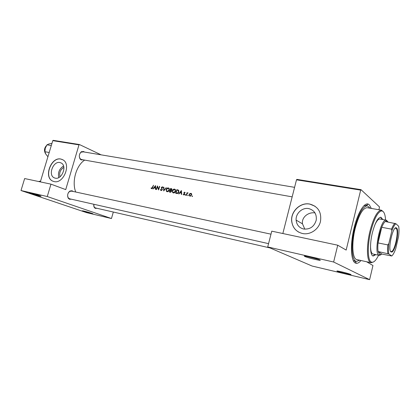 <?xml version="1.0" encoding="UTF-8"?>
<svg xmlns="http://www.w3.org/2000/svg" width="420" height="420" viewBox="0 0 420 420"><rect width="100%" height="100%" fill="white"/><g stroke="black" fill="none" stroke-linecap="round" stroke-linejoin="round"><path stroke-width="0.63" d="M30.917 193.573L29.18 192.896C28.114 192.297 35.579 194.219 39.27 195.494L40.782 196.061C42.609 196.886 34.897 194.938 30.917 193.573M83.638 211.37L82.409 210.887C81.422 210.362 88.541 212.189 91.623 213.255L92.689 213.654C94.285 214.358 86.945 212.504 83.638 211.37M304.873 256.478L304.689 256.389C301.697 254.982 315.919 258.216 319.505 259.775L319.798 259.906C323.353 261.513 307.918 257.954 304.873 256.478M337.328 271.273L337.207 271.215C334.866 270.123 347.797 273.163 350.485 274.344L350.674 274.428C353.404 275.651 339.586 272.381 337.328 271.273M59.992 176.788C59.078 172.767 60.365 169.633 63.861 167.386M59.908 162.524C53.193 160.871 47.838 175.072 54.164 177.797L55.23 178.164C61.793 179.959 67.352 166.016 61.278 163.034L59.908 162.524M63.546 165.989C59.315 168.782 57.729 172.646 58.774 177.571M60.8 159.038C51.083 156.697 43.428 177.24 52.626 181.078L54.065 181.571C63.462 184.202 71.547 164.194 62.874 159.81L60.8 159.038M62.213 159.469L60.932 159.096C51.219 156.749 43.565 177.292 52.757 181.13L53.209 181.325M308.737 208.598C302.353 207.212 295.544 213.481 296.121 220.127C296.635 224.842 299.135 227.808 303.618 229.016C310.049 229.583 314.255 226.627 316.234 220.133C316.838 214.032 314.339 210.189 308.737 208.598M315.005 212.914C308.721 211.785 301.387 217.056 302.489 223.828L304.815 229.178M309.776 204.062C300.258 202.031 290.309 211.738 291.716 221.503C292.719 227.855 296.279 231.851 302.4 233.483C309.913 235.253 318.628 229.561 320.45 221.55C321.778 212.331 318.224 206.498 309.776 204.062M315.031 206.225L309.86 204.12C300.342 202.088 290.399 211.79 291.806 221.55C292.441 226.291 294.772 229.834 298.793 232.176M83.129 159.826L81.165 159.915L80.089 159.002C78.776 156.308 79.165 153.909 81.27 151.804L83.654 151.494L84.404 152.04M83.155 151.898L81.034 152.177L79.8 153.72M79.312 156.697L79.984 158.571L81.391 159.521L292.168 196.854M96.899 208.273L95.345 208.388L94.264 207.506L93.692 204.241M93.66 205.732L94.164 207.071L95.303 207.911L270.039 247.942M71.285 199.19L69.542 199.29L68.229 198.182C67.079 195.436 67.62 193.064 69.851 191.063L72.061 190.743L73.048 191.441M71.563 191.137L69.594 191.425L68.208 193.016M67.594 195.731L68.156 197.752L69.542 198.797L268.559 243.647M360.964 260.5C359.352 262.432 357.845 263.377 356.438 263.335L355.288 263.009C351.036 260.946 350.112 245.648 353.63 229.84C357.089 214.006 363.93 202.335 368.219 204.083L369.259 204.719L371.317 208.43M366.004 205.616L363.815 205.8M84.656 160.099C76.177 165.522 71.61 181.734 75.731 192.019M151.032 188.144L151.636 188.701L152.707 187.583L153.531 185.209L151.757 188.333L151.268 187.903L151.032 188.144L152.103 188.633M153.2 188.911L153.998 187.845L155.369 188.113L155.474 189.352L155.768 189.409L155.542 185.593L152.901 188.853L153.2 188.911M161.117 190.549L162.283 189.74L161.595 187.514L162.204 187.152L162.64 187.719L162.965 187.551L162.372 186.8L161.311 187.472L162.005 189.677L161.228 190.176L160.729 189.441L160.419 189.578L160.797 190.407M163.585 187.126L163.716 190.958L166.231 187.635L163.958 190.192L163.884 187.184L163.585 187.126L163.884 187.268M172.263 190.706L172.709 192.638L173.35 192.932C174.379 193.016 175.119 192.481 175.576 191.326L175.229 189.441L174.557 189.126C173.502 189.042 172.741 189.572 172.263 190.706L172.526 190.832M176.846 189.656L175.67 193.289L176.652 193.478C177.66 193.662 178.379 193.168 178.804 192.003L178.558 190.197L177.482 189.782M183.225 194.423L183.797 194.922L184.706 194.266L184.165 193.027L184.59 192.47L185.173 192.638L184.7 192.145L183.871 192.728L184.411 194.224L183.876 194.581L183.493 194.208L183.225 194.423L184.191 194.88M185.189 194.864L185.372 195.227L185.724 194.969L185.546 194.607L185.189 194.864L185.666 195.09M187.063 192.649L186.233 195.347L186.522 195.4L187.121 193.567L188.165 192.906L187.22 193.095L187.063 192.649L187.325 192.775M191.966 196.182L192.15 196.549L192.507 196.287L192.323 195.925L191.966 196.182L192.449 196.413M189.194 194.492L189.488 195.878L190.019 196.135L191.657 194.964L191.636 193.946L190.88 193.331L189.824 193.599L189.194 194.492L189.467 194.623M187.756 195.363L187.94 195.731L188.223 195.158L187.756 195.363L188.234 195.594M178.988 193.935L179.818 192.843L181.262 193.121L181.388 194.402L181.703 194.46L181.403 190.528L178.678 193.872L178.988 193.935M170.567 188.459L169.397 192.066L170.242 192.229L171.538 191.384L171.234 190.339L171.853 189.646L171.712 188.79L170.567 188.459L171.853 188.984M166.042 189.509L166.493 191.441L167.102 191.72C168.121 191.798 168.856 191.263 169.307 190.118L168.956 188.228L168.31 187.934C167.27 187.856 166.514 188.381 166.042 189.509L166.299 189.63M157.405 185.95L156.235 189.499L156.508 189.551L157.4 186.748L158.571 189.956L159.742 186.396L159.469 186.344L158.524 189.131L157.469 185.976M78.992 144.863L52.773 140.653L53.24 140.343L79.454 144.543L78.992 144.863L65.725 189.609L50.972 184.154L47.261 196.534L21 190.528L86.667 212.657L111.468 218.526L47.261 196.534M52.773 140.653L40.336 181.892M361.001 189.661L360.675 190.129L296.499 179.818L296.867 179.387L361.001 189.661L379.475 206.903L378.966 209.769M366.608 261.755L372.96 265.534L369.621 279.657L333.637 262.017L267.713 246.944L312.113 266.038L369.621 279.657M101.136 154.849L79.454 144.543M113.327 212.037L111.468 218.526M50.972 184.154L24.649 178.553L21 190.528M360.675 190.129L346.169 250.073L337.733 245.207L333.637 262.017M296.499 179.818L282.844 233.52M337.733 245.207L271.761 231.163L267.713 246.944M353.892 260.762L354.979 261.077M306.416 256.289L318.355 259.35M339.397 271.346L348.695 273.725M190.15 193.757L189.824 193.599M191.231 193.893L191.567 193.809M191.389 193.578L190.88 193.331M190.402 196.151L190.286 195.878M190.769 193.657L191.158 193.856L191.363 194.911L190.113 195.799L189.703 195.594L189.488 194.549L190.769 193.657M191.63 195.043L191.363 194.911M190.691 196.072L190.113 195.799M185.078 192.707L184.716 192.533M184.333 194.801L183.876 194.581M184.679 194.35L184.411 194.224M184.737 194.108L184.411 193.951M184.732 193.888L184.139 193.604M184.517 193.478L183.85 193.158M184.149 192.859L183.871 192.728M181.582 193.274L181.262 193.121M181.125 191.221L181.225 192.717L180.085 192.497L181.125 191.221L181.44 191.373M181.545 192.869L181.225 192.717M181.566 193.09L180.085 192.497M176.064 192.964L176.993 190.076L178.154 190.407L178.521 191.945L177.356 193.116L176.064 192.964L177.319 193.52M178.71 190.712L178.154 190.407M178.784 192.071L178.521 191.945M177.833 193.342L177.356 193.116M174.809 189.63L175.35 189.567M175.24 189.452L174.557 189.126M173.649 192.964L173.413 192.549M174.436 189.488L174.983 189.756L175.292 191.273L173.444 192.554L172.914 192.313L172.547 190.759L174.436 189.488M174.148 192.88L173.444 192.554L174.116 192.89M170.714 188.874L171.481 189.11L171.57 189.599L170.315 190.019L170.714 188.874M171.386 190.47L170.504 190.055M171.449 190.538L170.315 190.019M170.195 190.391L171.087 190.669L171.26 191.331L170.184 191.819L169.785 191.741L170.195 190.391M171.586 190.88L170.951 190.58M170.903 192.155L170.184 191.819M170.777 192.203L169.785 191.741M168.572 188.444L169.097 188.375M168.977 188.244L168.31 187.934M167.422 191.746L166.693 191.111L166.315 189.562L168.189 188.297L168.709 188.543L169.029 190.066L167.197 191.341L167.895 191.662M167.171 191.331L167.874 191.667M160.808 189.756L160.419 189.578M161.758 190.423L161.228 190.176M162.325 189.452L162.005 189.304M161.816 188.286L161.296 188.044M162.666 186.937L162.372 186.8M157.763 186.921L157.4 186.748M155.668 188.249L155.369 188.113M155.269 186.265L155.337 187.719L154.261 187.509L155.269 186.265L155.563 186.407M155.642 187.856L155.337 187.719M155.652 188.081L154.261 187.509M152.224 188.548L151.757 188.333L152.224 188.548M85.591 211.496L89.764 212.662M31.994 193.373L38.299 195.174M382.83 219.539L380.909 217.24C377.895 217.471 375.034 222.721 372.33 232.979C369.579 244.193 370.099 255.712 373.196 256.022L375.848 254.63M372.892 255.922L375.228 254.499M385.586 220.043C385.193 213.974 383.822 210.94 381.476 210.934C377.617 212.069 374.02 219.004 370.692 231.746C367.227 245.894 367.647 260.579 371.306 262.064C373.48 262.957 375.905 260.673 378.593 255.218M373.558 261.933L371.06 262.741L370.534 262.547C366.77 261.035 366.324 245.994 369.878 231.494C373.291 218.437 376.981 211.339 380.945 210.189L381.507 210.21L383.507 211.916M381.507 210.21L367.143 207.701C362.843 207.942 358.848 214.914 355.152 228.622C351.398 243.668 352.401 259.109 356.827 259.586L371.06 262.741M370.062 208.21L367.463 205.832C362.864 206.089 358.58 213.559 354.622 228.244C350.595 244.388 351.677 260.925 356.407 261.429L359.719 260.227M380.987 254.735L379.276 255.365L372.971 254.016C371.369 253.528 370.556 250.751 370.534 245.69M374.498 225.776C376.451 221.104 378.268 218.852 379.937 219.009L386.279 220.169L387.618 221.403M382.205 219.424L380.588 217.219M51.303 145.53L47.003 144.816L48.998 143.945L51.959 143.362M49.203 152.486L44.914 151.73L45.271 148.155L47.003 144.816M47.922 156.744L45.77 154.082L44.914 151.73M38.551 181.514L40.577 181.088M391.02 251.911C387.371 250.031 393.089 224.963 396.464 227.95L396.596 228.055C399.74 230.218 395.283 251.927 391.666 252.063L391.02 251.911M390.532 251.281L391.351 251.601C394.858 251.48 399.173 230.444 396.123 228.354L395.115 228.239M388.048 222.028L387.471 221.261L386.4 220.91L385.219 221.508C384.069 222.506 382.914 224.432 381.743 227.293L378.047 242.923C377.711 246.446 377.738 249.317 378.131 251.533L379.675 254.73L381.901 254.069L391.739 255.995C393.068 254.877 394.391 252.467 395.708 248.777L398.559 236.534C399.105 232.244 399.142 228.821 398.675 226.27L395.918 223.724C394.59 224.653 393.23 227.005 391.85 230.78L388.857 243.537C388.306 248.015 388.3 251.496 388.841 253.964L391.739 255.995M379.276 255.365L378.814 255.171C373.601 252.982 380.279 219.812 385.865 220.159L386.279 220.169M388.841 253.964L378.131 251.533L381.901 254.069M391.85 230.78L391.54 229.147L381.743 227.293C379.895 232.008 378.667 237.216 378.047 242.923L387.844 244.918L388.857 243.537M385.219 221.508L395.918 223.724M387.839 253.58C387.481 251.354 387.481 248.467 387.844 244.918M391.54 229.147C392.69 226.259 393.818 224.311 394.931 223.298M177.424 193.499L176.426 193.032M171.78 188.864L171.176 188.575M162.194 188.885L161.637 188.627M46.452 145.635C44.341 148.082 44.011 150.712 45.47 153.531M305.146 256.106L304.689 256.389M337.507 271.031L337.207 271.215M54.941 178.096L54.164 177.797M302.489 223.828L296.121 220.127M79.984 158.571L80.089 159.002M81.034 152.177L81.27 151.804M94.164 207.071L94.264 207.506M68.156 197.752L68.229 198.182M69.594 191.425L69.851 191.063M366.046 205.585L368.219 204.083M367.463 205.832L365.615 205.511M353.33 260.741L353.971 260.883L353.33 260.741M355.005 261.114L356.438 263.335M313.168 257.822L306.631 256.326L313.168 257.822M189.488 195.878L190.034 196.135M191.158 193.856L191.693 194.114M184.737 192.549L185.073 192.707M183.446 194.744L183.823 194.927M178.306 190.523L178.904 190.806M172.709 192.638L173.339 192.932M174.983 189.756L175.618 190.06M171.481 189.11L171.916 189.315M171.087 190.669L171.591 190.906M166.493 191.441L167.076 191.709M168.714 188.543L169.349 188.848M162.409 187.247L162.955 187.504M151.363 188.58L151.631 188.701M381.476 210.934L380.945 210.189M356.407 261.429L354.575 261.019M371.306 262.064L370.534 262.547M294.588 187.336L81.638 151.573M45.549 153.689C43.89 150.775 44.215 148.05 46.526 145.514M395.992 228.254L396.464 227.95M395.336 228.071L395.703 228.139M379.675 254.73L378.893 255.218M386.4 220.91L385.865 220.159M391.351 251.601L391.666 252.063M71.3 191.063L270.984 234.176"/></g></svg>
